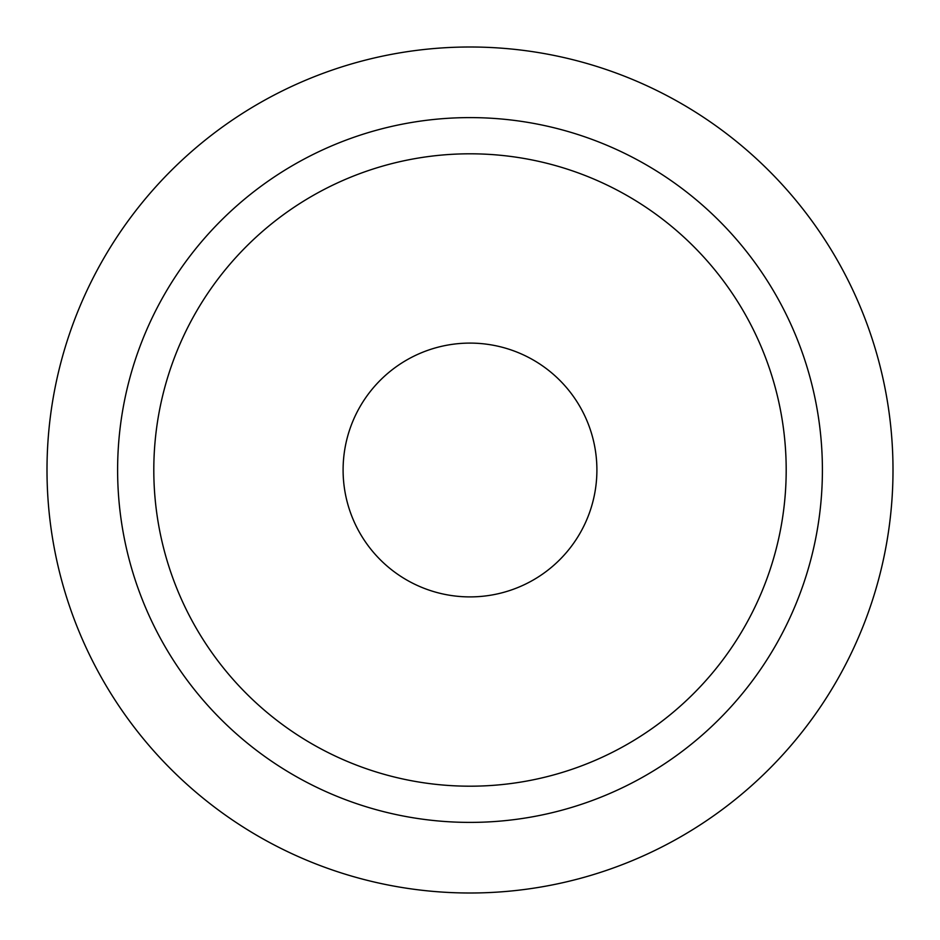 <?xml version="1.0" encoding="UTF-8"?>
<svg xmlns="http://www.w3.org/2000/svg" width="940" height="940" viewBox="0 0 940 940"><rect width="100%" height="100%" fill="white"/><g stroke="black" fill="none" stroke-linecap="round" stroke-linejoin="round"><path stroke-width="1.41" d="M343.1 470A126.9 126.9 0 0 1 533.45 360.102A126.9 126.9 0 0 1 533.45 579.898A126.9 126.9 0 0 1 343.1 470M786.193 470A316.193 316.193 0 0 0 311.904 196.166A316.193 316.193 0 0 0 311.904 743.834A316.193 316.193 0 0 0 786.193 470M822.406 470A352.406 352.406 0 0 0 293.797 164.817A352.406 352.406 0 0 0 293.797 775.183A352.406 352.406 0 0 0 822.406 470M893 470A423 423 0 0 0 258.5 103.67A423 423 0 0 0 258.5 836.33A423 423 0 0 0 893 470"/></g></svg>
